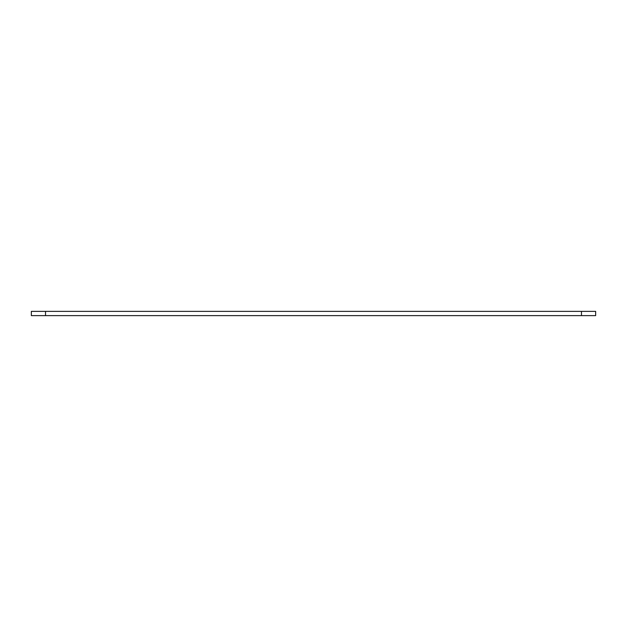 <?xml version="1.0" encoding="UTF-8"?>
<svg xmlns="http://www.w3.org/2000/svg" width="627" height="627" viewBox="0 0 627 627"><rect width="100%" height="100%" fill="white"/><g stroke="black" fill="none" stroke-linecap="round" stroke-linejoin="round"><path stroke-width="0.94" d="M35.504 311.376L31.35 311.376L31.35 315.624L595.65 315.624L595.65 311.376L35.504 311.376M45.528 311.376L45.528 315.624M581.472 311.376L581.472 315.624"/></g></svg>
